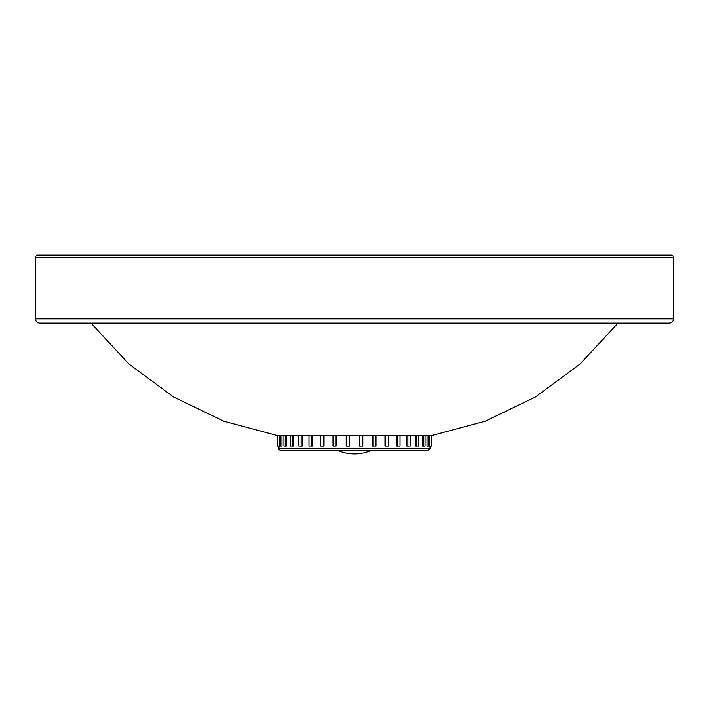 <?xml version="1.0" encoding="UTF-8"?>
<svg xmlns="http://www.w3.org/2000/svg" width="709" height="709" viewBox="0 0 709 709"><rect width="100%" height="100%" fill="white"/><g stroke="black" fill="none" stroke-linecap="round" stroke-linejoin="round"><path stroke-width="1.06" d="M669.296 323.127L39.704 323.127C37.116 322.879 35.698 321.461 35.45 318.873L673.55 318.873C673.302 321.461 671.884 322.879 669.296 323.127M354.5 255.063L671.423 255.063C673.382 255.967 674.091 256.676 673.55 257.19L35.45 257.19C34.909 256.676 35.618 255.967 37.577 255.063L354.5 255.063M429.565 435.858L429.565 446.067L431.435 446.067L431.435 435.592L429.37 435.858M427.004 435.858L427.004 446.067L429.37 446.067L429.37 435.592L425.037 435.858M422.245 435.858L422.245 446.067L425.037 446.067L425.037 435.592L418.558 435.858M415.421 435.858L415.421 446.067L418.558 446.067L418.558 435.592L410.139 435.858M406.753 435.858L406.753 446.067L410.139 446.067L410.139 435.592L400.018 435.858M396.491 435.858L396.491 446.067L400.018 446.067L400.018 435.592L388.523 435.858M384.96 435.858L384.96 446.067L388.523 446.067L388.523 435.592L375.992 435.858M372.5 435.858L372.5 446.067L375.992 446.067L375.992 435.592L362.804 435.858M359.49 435.858L359.49 446.067L362.804 446.067L362.804 435.592L349.51 435.858L349.51 446.067L346.196 446.067L346.196 435.592L349.51 435.858M91.036 323.127L128.87 363.965L173.643 397.04L223.796 421.208L277.565 435.618L277.565 446.067L277.565 435.592L279.63 435.858M280.454 435.592L280.454 446.067L279.63 446.067L279.63 435.592L283.963 435.858M285.31 435.592L285.31 446.067L283.963 446.067L283.963 435.592L290.442 435.858M292.268 435.592L292.268 446.067L290.442 446.067L290.442 435.592L298.861 435.858M301.121 435.592L301.121 446.067L298.861 446.067L298.861 435.592L308.982 435.858M311.588 435.592L311.588 446.067L308.982 446.067L308.982 435.592L320.477 435.858M323.366 435.592L323.366 446.067L320.477 446.067L320.477 435.592L333.008 435.858M336.093 435.592L336.093 446.067L333.008 446.067L333.008 435.592L346.196 435.858M336.5 435.858L336.093 446.067M324.04 435.858L324.04 446.067L323.366 446.067M312.509 435.858L312.509 446.067L311.588 446.067M302.247 435.858L302.247 446.067L301.121 446.067M293.579 435.858L293.579 446.067L292.268 446.067M286.755 435.858L286.755 446.067L285.31 446.067M281.996 435.858L281.996 446.067L280.454 446.067M279.435 435.858L279.435 446.067L277.565 446.067M506.811 255.063L514.761 255.063M407.879 435.592L407.879 446.067M416.732 435.592L416.732 446.067M397.412 435.592L397.412 446.067M423.69 435.592L423.69 446.067M385.634 435.592L385.634 446.067M428.546 435.592L428.546 446.067M372.907 435.592L372.907 446.067M431.152 435.592L431.152 446.067M277.848 435.592L277.848 446.067M359.631 435.592L359.631 446.067M349.369 435.592L349.369 446.067M278.992 446.067L278.992 448.62L430.008 448.62L427.518 450.711M673.55 318.873L673.55 257.19M338.423 450.747A42.079 42.079 0 0 0 370.577 450.747M281.482 450.711L427.882 450.747M430.008 448.62L430.008 446.067M617.964 323.127L580.13 363.965L535.357 397.04L485.204 421.208L431.435 435.618M278.992 448.62C278.504 449.214 279.213 449.923 281.118 450.747M35.45 318.873L35.45 257.19"/></g></svg>
